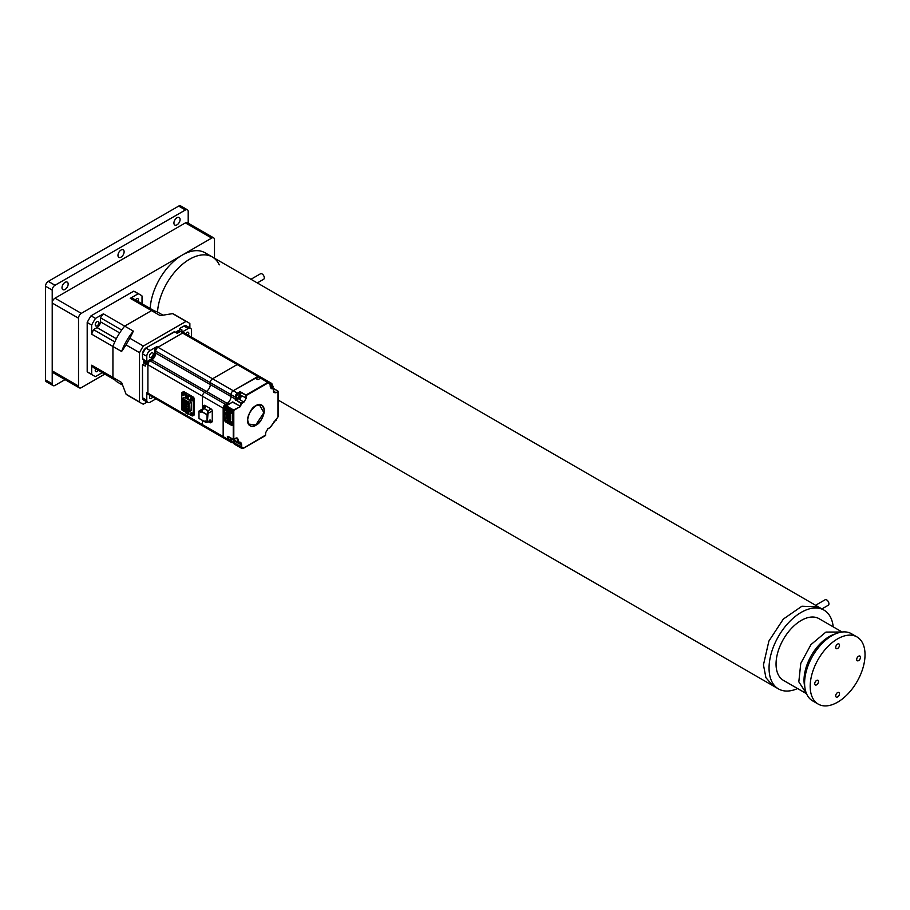 <?xml version="1.0" encoding="UTF-8"?>
<svg xmlns="http://www.w3.org/2000/svg" width="910" height="910" viewBox="0 0 910 910"><rect width="100%" height="100%" fill="white"/><g stroke="black" fill="none" stroke-linecap="round" stroke-linejoin="round"><path stroke-width="1.36" d="M180.078 219.503A4.357 2.514 120 0 0 179.179 217.513A4.357 2.514 120 0 0 175.823 218.673A4.357 2.514 120 0 0 173.924 223.052A4.357 2.514 120 0 0 174.834 225.043A4.357 2.514 120 0 0 178.178 223.883A4.357 2.514 120 0 0 180.078 219.503M68.159 284.113A4.357 2.514 120 0 0 67.26 282.123A4.357 2.514 120 0 0 63.905 283.294A4.357 2.514 120 0 0 62.005 287.674A4.357 2.514 120 0 0 62.915 289.664A4.357 2.514 120 0 0 66.259 288.493A4.357 2.514 120 0 0 68.159 284.113M124.124 251.808A4.357 2.514 120 0 0 123.225 249.818A4.357 2.514 120 0 0 119.87 250.978A4.357 2.514 120 0 0 117.97 255.357A4.357 2.514 120 0 0 118.869 257.359A4.357 2.514 120 0 0 122.224 256.188A4.357 2.514 120 0 0 124.124 251.808M188.199 223.166L188.199 211.586A3.958 2.286 120 0 0 187.38 209.778A3.958 2.286 120 0 0 185.401 209.971L55.009 285.251A3.958 2.286 120 0 0 52.211 290.097L52.211 383.792A3.958 2.286 120 0 0 53.03 385.601A3.958 2.286 120 0 0 55.009 385.408L65.042 379.607M187.38 209.778L180.658 205.899A3.958 2.286 120 0 0 178.679 206.092L48.298 281.372A3.958 2.286 120 0 0 45.5 286.218L45.5 379.914A3.958 2.286 120 0 0 46.319 381.722L53.03 385.601M214.498 258.224L214.498 239.694A3.958 2.286 120 0 0 213.679 237.885A3.958 2.286 120 0 0 211.7 238.079L81.308 313.358A3.958 2.286 120 0 0 78.522 318.204L52.211 303.019L52.211 370.859L78.522 386.045A3.958 2.286 120 0 0 79.341 387.865A3.958 2.286 120 0 0 81.308 387.66L104.775 374.124M78.522 318.204L78.522 386.045M211.7 238.079L185.401 222.893L55.009 298.173L81.308 313.358M79.341 387.865L53.03 372.679A3.958 2.286 -60 0 1 52.211 370.859M52.211 303.019A3.958 2.286 -60 0 1 55.009 298.173M185.401 222.893A3.958 2.286 -60 0 1 187.38 222.7L213.679 237.885M150.207 308.501A45.5 26.276 -60 0 1 170.909 264.048A45.5 26.276 -60 0 1 205.069 252.787L212.349 256.984A45.5 26.276 -60 0 1 219.253 264.856M157.51 312.073A45.5 26.276 -60 0 1 178.428 267.995A45.5 26.276 -60 0 1 212.349 256.984A45.5 26.276 120 0 0 178.428 267.995A45.5 26.276 120 0 0 157.51 312.073M835.403 633.906A35.615 20.566 120 0 0 831.308 635.487A35.615 20.566 120 0 0 804.804 686.925M837.61 692.556A2.696 1.558 120 0 0 835.846 694.921A2.696 1.558 120 0 0 836.256 697.083A2.696 1.558 120 0 0 837.61 696.946A2.696 1.558 120 0 0 839.361 694.58A2.696 1.558 120 0 0 838.952 692.419A2.696 1.558 120 0 0 837.61 692.556M816.623 680.441A2.696 1.558 120 0 0 814.86 682.807A2.696 1.558 120 0 0 815.28 684.968A2.696 1.558 120 0 0 816.623 684.832A2.696 1.558 120 0 0 818.374 682.466A2.696 1.558 120 0 0 817.965 680.305A2.696 1.558 120 0 0 816.623 680.441M837.61 644.087A2.696 1.558 120 0 0 835.846 646.464A2.696 1.558 120 0 0 836.256 648.614A2.696 1.558 120 0 0 837.61 648.489A2.696 1.558 120 0 0 839.361 646.111A2.696 1.558 120 0 0 838.952 643.962A2.696 1.558 120 0 0 837.61 644.087M858.596 656.212A2.696 1.558 120 0 0 856.833 658.578A2.696 1.558 120 0 0 857.243 660.74A2.696 1.558 120 0 0 858.596 660.603A2.696 1.558 120 0 0 860.348 658.226A2.696 1.558 120 0 0 859.939 656.076A2.696 1.558 120 0 0 858.596 656.212M837.61 702.179A38.777 22.386 120 0 0 862.942 668.008A38.777 22.386 120 0 0 856.992 636.932A38.777 22.386 120 0 0 837.61 638.854A38.777 22.386 120 0 0 812.277 673.025A38.777 22.386 120 0 0 818.215 704.101A38.777 22.386 120 0 0 837.61 702.179M856.992 636.932L851.396 633.701A38.777 22.386 120 0 0 832.013 635.624A38.777 22.386 120 0 0 806.681 669.794A38.777 22.386 120 0 0 812.619 700.871L818.215 704.101M250.967 279.279L260.476 273.785A3.162 1.831 60 0 1 262.922 274.627A3.162 1.831 60 0 1 264.298 277.823A3.162 1.831 60 0 1 263.65 279.268L257.291 282.93M815.587 605.264L825.108 599.77A3.162 1.831 60 0 1 827.554 600.623A3.162 1.831 60 0 1 828.93 603.808A3.162 1.831 60 0 1 828.282 605.252L821.923 608.915M841.159 631.449L819.034 618.675A35.615 20.566 120 0 0 791.598 628.218A35.615 20.566 120 0 0 776.048 664.061A35.615 20.566 120 0 0 783.43 680.361L805.555 693.136M833.207 626.854A45.511 26.276 120 0 0 823.982 610.11A45.511 26.276 120 0 0 788.913 622.303A45.511 26.276 120 0 0 769.052 668.099A45.511 26.276 120 0 0 778.482 688.927A45.511 26.276 120 0 0 797.592 688.54M225.407 437.903A3.162 1.831 -60 0 1 223.826 438.063A3.162 1.831 -60 0 1 223.166 436.607L202.464 424.651L202.464 420.454L202.464 424.651L147.909 393.154L147.909 364.728L202.464 396.225L202.464 408.829L202.464 396.225L223.166 408.18L223.166 436.607L223.166 411.411L224.679 410.217M231.004 440.326L231.004 441.134A3.162 1.831 120 0 0 231.663 442.578L210.961 430.635A3.162 1.831 120 0 1 210.938 430.623A3.162 1.831 120 0 0 210.961 430.635A3.162 1.831 120 0 0 210.972 430.635L156.395 399.126A3.162 1.831 120 0 0 156.395 399.126A3.162 1.831 120 0 0 156.395 399.126A3.162 1.831 120 0 0 156.406 399.137L155.28 398.478A3.162 1.831 -60 0 1 155.269 398.478M191.555 337.166L191.555 330.478A4.743 2.741 -60 0 0 190.565 328.305A4.743 2.741 -60 0 0 188.199 328.544L181.477 332.423L182.603 333.06L157.976 347.279L182.603 333.06A3.162 1.831 -60 0 1 184.184 332.912A3.162 1.831 120 0 0 182.603 333.06L237.157 364.569A3.162 1.831 120 0 1 238.738 364.409A3.162 1.831 120 0 0 237.157 364.569L212.542 378.776A3.162 1.831 120 0 0 210.301 382.655L210.301 384.6A5.54 3.196 -60 0 1 206.388 391.38L204.704 392.346A3.162 1.831 120 0 0 202.464 396.225A3.162 1.831 120 0 1 204.704 392.346L150.139 360.849A3.162 1.831 120 0 0 147.909 364.728L146.783 364.08L146.783 356.322A4.743 2.741 -60 0 1 150.139 350.509L156.861 346.63L157.976 347.279A3.162 1.831 120 0 0 155.735 351.158L155.735 353.091A5.54 3.196 -60 0 1 151.822 359.882L150.139 360.849A3.162 1.831 120 0 0 147.909 364.728L147.909 393.154A3.162 1.831 120 0 0 148.557 394.61A3.162 1.831 120 0 0 150.139 394.451M155.929 398.864L150.139 402.209A4.743 2.741 -60 0 1 147.773 402.436A4.743 2.741 -60 0 1 146.783 400.263L146.783 392.506L147.909 393.154A3.162 1.831 120 0 0 148.557 394.61L203.123 426.108A3.162 1.831 120 0 1 202.464 424.651A3.162 1.831 120 0 0 203.123 426.108A3.162 1.831 120 0 0 204.704 425.948M152.664 396.976A2.616 1.513 -60 0 1 150.059 398.478A2.616 1.513 -60 0 1 149.513 397.283A2.616 1.513 -60 0 1 150.059 395.463M153.21 354.024A2.616 1.513 -60 0 1 152.072 356.652A2.616 1.513 -60 0 1 150.059 357.357A2.616 1.513 -60 0 1 149.513 356.163A2.616 1.513 -60 0 1 150.662 353.524A2.616 1.513 -60 0 1 152.675 352.83A2.616 1.513 -60 0 1 153.21 354.024M185.674 333.765A2.616 1.513 -60 0 1 188.279 332.264A2.616 1.513 -60 0 1 188.825 333.47A2.616 1.513 -60 0 1 188.29 335.278M146.783 364.08A3.162 1.831 -60 0 1 149.024 360.201L150.707 359.234A5.54 3.196 120 0 0 154.62 352.443L154.62 350.509A3.162 1.831 -60 0 1 156.861 346.63M181.477 332.423A3.162 1.831 -60 0 1 183.069 332.264L259.452 376.365A3.162 1.831 120 0 0 257.871 376.512L233.244 390.731L255.346 378.298M257.871 376.512L237.157 364.569L212.542 378.776L157.976 347.279A3.162 1.831 120 0 0 155.735 351.158L155.735 353.091A5.54 3.196 -60 0 1 151.822 359.882L150.139 360.849L149.024 360.201M148.557 394.61L147.443 393.962A3.162 1.831 -60 0 1 146.783 392.506M181.738 393.45A1.581 0.91 60 0 1 182.057 392.836A1.581 0.91 60 0 1 182.853 392.915A1.581 0.91 60 0 1 183.888 394.314A1.581 0.91 60 0 1 183.649 395.577A1.581 0.91 60 0 1 182.944 395.554M182.182 392.79A1.581 0.91 60 0 1 182.284 392.71A1.581 0.91 60 0 1 183.081 392.79A1.581 0.91 60 0 1 184.116 394.178A1.581 0.91 60 0 1 183.865 395.452A1.581 0.91 60 0 1 183.752 395.497M190.577 398.557A1.581 0.91 60 0 1 190.907 397.943A1.581 0.91 60 0 1 191.691 398.023A1.581 0.91 60 0 1 192.727 399.41A1.581 0.91 60 0 1 192.488 400.684A1.581 0.91 60 0 1 191.794 400.65M191.02 397.886A1.581 0.91 60 0 1 191.123 397.807A1.581 0.91 60 0 1 191.919 397.886A1.581 0.91 60 0 1 192.954 399.285A1.581 0.91 60 0 1 192.704 400.548A1.581 0.91 60 0 1 192.59 400.605M190.577 413.549A1.581 0.91 60 0 1 190.907 412.935A1.581 0.91 60 0 1 191.691 413.015A1.581 0.91 60 0 1 192.727 414.403A1.581 0.91 60 0 1 192.488 415.677A1.581 0.91 60 0 1 191.794 415.642M191.02 412.878A1.581 0.91 60 0 1 191.123 412.799A1.581 0.91 60 0 1 191.919 412.878A1.581 0.91 60 0 1 192.954 414.277A1.581 0.91 60 0 1 192.704 415.54A1.581 0.91 60 0 1 192.59 415.597M183.968 409.682A1.581 0.91 60 0 1 183.649 410.569A1.581 0.91 60 0 1 182.944 410.535M184.195 409.807A1.581 0.91 60 0 1 183.865 410.444A1.581 0.91 60 0 1 183.752 410.49M183.411 395.372A1.308 0.751 -120 0 0 182.125 393.131M192.26 400.48A1.308 0.751 -120 0 0 190.963 398.239M192.26 415.472A1.308 0.751 -120 0 0 190.963 413.231M183.411 410.364A1.308 0.751 -120 0 0 183.763 409.568M187.38 397.01L186.88 396.146M187.38 412.514L186.88 411.661M186.266 396.43L187.38 397.078L186.266 396.43M186.823 412.912L186.823 411.616L186.823 412.912M181.647 394.417L182.512 393.916L182.933 395.167L181.818 394.576M191.35 400.514L190.486 399.524L190.907 398.762L191.771 399.752L191.35 400.514M191.35 415.506L190.486 414.516L190.907 413.754L191.771 414.744L191.35 415.506M182.512 410.399L181.647 409.409L182.068 408.647L182.933 409.637L182.512 410.399M185.731 396.805L185.731 394.963L188.256 396.032L183.16 392.506A1.979 1.137 -120 0 0 182.171 392.415A1.979 1.137 -120 0 0 181.761 393.291M181.761 394.747L181.761 398.955M182.887 410.546A1.979 1.137 -120 0 0 183.16 410.728L185.663 412.173M188.757 412.071L188.757 413.959L190.804 415.142M191.669 415.642L191.839 415.745A1.979 1.137 -120 0 0 192.829 415.836A1.979 1.137 -120 0 0 193.238 414.937L193.238 399.945A1.979 1.137 -120 0 0 191.839 397.522L188.757 395.736L188.199 398.375L185.731 396.999L188.757 397.966M183.604 398.034L184.901 397.295L190.099 400.298L191.384 402.527L191.384 410.217L190.099 410.956M192.829 415.836L193.944 415.188A1.979 1.137 -120 0 0 194.353 414.289L194.353 399.297A1.979 1.137 -120 0 0 192.954 396.874L184.275 391.869A1.979 1.137 -120 0 0 183.285 391.766L182.171 392.415M188.256 398.262L188.757 395.736M188.757 413.959L185.731 412.799L185.731 410.763L187.915 412.025L187.915 414.061L185.731 412.799M181.716 399.206A1.581 0.91 60 0 1 181.738 399.058A1.581 0.91 60 0 1 182.034 398.603A1.581 0.91 60 0 1 182.819 398.682L188.029 401.685A1.581 0.91 60 0 1 189.143 403.619L189.143 411.309A1.581 0.91 60 0 1 188.825 412.037A1.581 0.91 60 0 1 188.279 412.071L187.915 414.061M188.017 411.991A1.342 0.774 60 0 1 187.801 411.9L182.603 408.886A1.342 0.774 60 0 1 181.647 407.248L181.647 399.558A1.342 0.774 60 0 1 182.603 399.001L187.801 402.004A1.342 0.774 60 0 1 188.757 403.653L188.757 411.343A1.342 0.774 60 0 1 188.017 411.991L188.279 412.071A1.581 0.91 60 0 1 188.143 412.014M188.472 411.183L187.801 411.57L181.932 407.407L181.932 399.717L182.603 399.331L188.472 403.494L188.472 410.99M182.353 394.496L182.068 395.145M191.191 399.604L190.907 400.252M191.191 414.596L190.907 415.244M182.353 409.489L182.068 410.137M188.404 410.956L183.274 407.987L182.603 408.567M181.932 407.407L182.774 407.111L182.774 399.501M182.774 407.111L183.274 407.987M183.183 399.956L185.481 401.287L185.481 404.256L183.183 402.925L183.183 399.956L183.183 402.925M183.183 404.097L185.481 405.416L185.481 408.385L183.183 407.066L183.183 404.097L183.183 407.066M185.151 404.381L183.354 403.539L185.151 404.381M185.151 408.419L183.354 407.578L185.151 408.419M188.404 410.785L186.266 409.17L186.266 401.526M185.481 403.869L183.524 402.732L185.151 401.617M185.481 407.998L183.524 406.872L185.151 405.758M188.404 410.501L186.607 409.17L186.607 401.72M188.279 403.187L188.222 403.801M188.279 407.327L188.222 407.942M188.279 405.257L188.222 405.871M185.481 401.424L184.798 401.822L185.219 401.128M185.481 405.564L184.798 405.962L185.219 405.268M188.404 409.443L187.278 408.488L188.404 407.828M188.404 404.813L187.437 404.256L188.404 403.699M188.404 406.884L187.437 406.326L188.404 405.769M184.969 400.98L184.798 401.822M184.969 405.121L184.798 405.962M188.37 403.141L187.278 402.504L188.302 402.971M187.437 404.256L188.404 405.075M187.278 404.45L188.393 405.098M187.437 406.326L188.404 407.145M187.278 406.52L188.393 407.157M248.316 424.014L255.744 424.981L263.9 412.651L259.236 404.597M267.676 428.86L270.293 427.336L267.938 428.701L265.561 432.819L265.561 435.401L243.596 448.084L241.639 446.947L241.639 445.013C241.491 442.681 240.422 441.725 238.42 442.158L238.42 439.439L236.043 438.063L233.802 439.359L233.802 410.444L240.468 406.395L241.525 403.562L243.88 402.197L246.257 398.079L246.257 395.497L268.223 382.814L270.179 383.952L270.179 385.885C270.327 388.217 271.396 389.173 273.398 388.741L273.398 391.459L275.775 392.836L278.016 391.539L278.016 416.905L270.338 427.131M270.384 386.613L273.182 388.229A5.54 3.196 -60 0 1 271.328 388.104A5.54 3.196 -60 0 1 270.19 385.885M260.385 378.298L262.251 377.98L269.519 382.177L270.293 385.726L270.179 383.622A3.162 1.831 120 0 0 269.519 382.177A3.162 1.831 120 0 0 267.938 382.337L245.973 395.02L245.7 398.079A2.969 1.718 -60 0 1 243.596 401.72L241.241 403.073L235.178 399.433L240.968 403.483A5.54 3.196 -60 0 1 239.99 406.122L240.468 406.395M240.069 406.827L233.529 409.955L226.249 405.758L232.516 402.14L239.99 406.122L232.71 401.924L231.413 402.721M227.932 404.654L228.137 402.561A5.54 3.196 120 0 0 231.004 396.544L231.004 394.61A3.162 1.831 -60 0 1 233.244 390.731A3.162 1.831 120 0 0 231.004 394.61L231.004 396.544A5.54 3.196 -60 0 1 227.09 403.335L225.407 404.302L204.704 392.346L206.388 391.38L227.09 403.335M233.677 439.962L233.108 439.359M233.79 440.497L233.176 439.462M226.374 418.304L227.773 417.849M227.454 418.361L226.18 418.543M228.376 422.49L227.557 421.66M228.376 410.99L227.875 410.126M229.616 411.548A1.9 1.092 60 0 1 229.946 410.148A1.9 1.092 60 0 1 230.89 410.251A1.9 1.092 60 0 1 232.13 411.923A1.9 1.092 60 0 1 231.845 413.447A1.9 1.092 60 0 1 230.89 413.345A1.9 1.092 60 0 1 230.469 413.026M230.059 410.103A1.9 1.092 60 0 1 230.173 410.023A1.9 1.092 60 0 1 231.117 410.114A1.9 1.092 60 0 1 232.357 411.786A1.9 1.092 60 0 1 232.073 413.311A1.9 1.092 60 0 1 231.948 413.367M226.795 410.546A1.9 1.092 60 0 1 225.862 410.444A1.9 1.092 60 0 1 225.43 410.114M224.588 408.647A1.9 1.092 60 0 1 224.906 407.248A1.9 1.092 60 0 1 225.862 407.339A1.9 1.092 60 0 1 227.045 408.863M225.032 407.191A1.9 1.092 60 0 1 225.134 407.111A1.9 1.092 60 0 1 226.078 407.214A1.9 1.092 60 0 1 227.273 408.738M226.795 422.172A1.9 1.092 60 0 1 225.862 422.069A1.9 1.092 60 0 1 225.43 421.751M224.588 420.272A1.9 1.092 60 0 1 224.554 419.385M229.616 423.184A1.9 1.092 60 0 1 229.946 421.785A1.9 1.092 60 0 1 230.89 421.876A1.9 1.092 60 0 1 232.13 423.548A1.9 1.092 60 0 1 231.845 425.072A1.9 1.092 60 0 1 230.89 424.981A1.9 1.092 60 0 1 230.469 424.651M230.059 421.728A1.9 1.092 60 0 1 230.173 421.66A1.9 1.092 60 0 1 231.117 421.751A1.9 1.092 60 0 1 232.357 423.423A1.9 1.092 60 0 1 232.073 424.947A1.9 1.092 60 0 1 231.948 424.993M228.057 421.785L227.819 422.877L227.386 421.569M227.819 410.08L227.819 411.377L227.819 410.08M231.458 412.969A1.308 0.751 -120 0 0 230.162 410.728M226.419 410.057A1.308 0.751 -120 0 0 225.123 407.816M231.458 424.595A1.308 0.751 -120 0 0 230.162 422.354M230.105 411.252L230.969 412.241L230.548 412.992L229.684 412.014L230.105 411.252M225.93 409.329L225.066 409.83L224.645 408.59L225.93 409.329M225.919 421.137L225.066 421.466L225.066 419.976M230.105 422.888L230.969 423.867L230.548 424.629L229.684 423.639L230.105 422.888M232.687 424.651A1.183 0.682 -120 0 0 233.529 424.174L233.529 411.252A1.183 0.682 -120 0 0 232.687 409.796L226.533 406.247A1.183 0.682 -120 0 0 225.93 406.178L225.976 406.156M224.679 407.464L224.679 407.305A1.183 0.682 60 0 1 225.521 406.827L231.675 410.376A1.183 0.682 60 0 1 232.516 411.832L232.516 424.754A1.183 0.682 60 0 1 231.675 425.243L231.549 425.163M230.002 424.276L229.149 423.776M224.679 412.787L224.679 409.238M229.309 421.159L229.718 422.001M229.627 423.412L226.908 422.729L229.638 423.491L228.819 423.832L226.863 422.627L226.863 421.262M229.638 411.889L227.034 411.115L229.65 411.889M227.477 408.692L229.718 410.364M226.613 411.764A1.581 0.91 60 0 1 226.829 411.548A1.581 0.91 60 0 1 227.625 411.616L229.582 412.753A1.581 0.91 60 0 1 230.696 414.687L230.696 419.794A1.581 0.91 60 0 1 230.367 420.522A1.581 0.91 60 0 1 230.082 420.591M226.829 411.548L226.328 411.832A1.581 0.91 60 0 1 226.328 411.832A1.581 0.91 60 0 1 227.113 411.911L229.07 413.038A1.581 0.91 60 0 1 230.196 414.983L230.196 420.09A1.581 0.91 60 0 1 229.866 420.807A1.581 0.91 60 0 1 229.832 420.829M229.036 413.515L229.764 414.778M225.521 420.238L225.464 421.489M227.58 415.631L227.295 416.484M227.739 416.928L227.295 417.77M226.431 418.281L227.773 416.951M228.296 421.717L229.138 421.228A1.581 0.91 -120 0 0 229.468 420.5L229.468 415.404A1.581 0.91 -120 0 0 228.353 413.459L226.385 412.332A1.581 0.91 -120 0 0 225.6 412.253L224.759 412.742A1.581 0.91 60 0 1 225.555 412.81L227.511 413.948A1.581 0.91 60 0 1 228.626 415.881L228.626 420.989A1.581 0.91 60 0 1 228.296 421.717A1.581 0.91 60 0 1 227.511 421.637L225.555 420.5A1.581 0.91 60 0 1 225.543 420.5L225.384 420.409A1.342 0.774 60 0 1 224.429 418.759L224.429 413.459A1.581 0.91 60 0 1 224.759 412.742M227.147 420.67L227.773 420.306L227.773 415.972L224.952 413.618L224.952 419.396L227.147 420.67L225.168 419.271L226.18 418.691M224.952 413.618L224.952 419.396M224.429 413.652A1.342 0.774 60 0 1 225.384 413.106L227.341 414.232A1.342 0.774 60 0 1 228.296 415.881L228.296 420.989A1.342 0.774 60 0 1 227.341 421.535M226.954 414.767L226.237 414.698M227.454 415.779L226.317 416.234M226.317 416.041L227.466 415.438M227.363 415.244L226.59 415.847M227.341 415.222L226.624 415.688M227.454 417.064L226.317 417.531M226.317 417.337L227.773 416.564M227.773 416.302L226.59 417.144M227.773 416.257L226.18 417.246M224.679 409.671L224.304 409.443A2.775 1.604 -60 0 1 223.735 408.18A2.775 1.604 -60 0 1 224.941 405.394A2.775 1.604 -60 0 1 227.079 404.654L227.5 404.893M223.166 408.18A3.162 1.831 -60 0 1 225.407 404.302M240.376 394.929L240.376 392.426L245.973 395.02L240.661 391.948L237.442 393.154L212.542 378.776A3.162 1.831 120 0 0 210.301 382.655L210.301 384.6A5.54 3.196 -60 0 1 206.388 391.38L150.707 359.234M203.123 426.108L223.826 438.063A3.162 1.831 -60 0 1 223.166 436.607L227.363 439.029L227.932 436.607L227.363 439.029A3.162 1.831 -60 0 0 228.023 440.486L230.23 439.962L227.932 439.029M260.544 378.071L260.101 377.809A3.162 1.831 120 0 0 259.452 376.365L262.228 377.968A3.162 1.831 120 0 0 260.669 378.128L268.223 382.814M231.663 442.578A3.162 1.831 120 0 0 233.244 442.431L233.267 442.408M231.481 438.472A1.012 0.58 120 0 1 231.117 438.791L231.026 438.847A1.012 0.58 120 0 0 231.117 438.791L232.255 438.973L231.436 439.45L231.231 438.324M231.766 440.122A2.173 1.251 -60 0 1 230.674 440.224L229.081 439.302A2.173 1.251 -60 0 1 228.956 437.016M239.592 398.762A2.173 1.251 -60 0 1 238.511 398.864L236.907 397.954A2.173 1.251 -60 0 1 236.577 396.203A2.173 1.251 -60 0 1 237.999 394.292A2.173 1.251 -60 0 1 239.091 394.178L240.684 395.099A2.173 1.251 -60 0 1 241.139 396.146M240.502 396.555L239.569 396.669A1.012 0.58 120 0 1 238.955 397.442L238.864 397.499A1.012 0.58 120 0 0 238.955 397.442L240.092 397.625L238.852 397.511L240.092 395.964L240.092 397.625M239.671 396.214A1.012 0.58 120 0 1 239.569 396.669L239.364 397.204M270.293 384.748A2.173 1.251 -60 0 1 270.987 384.805L272.579 385.726A2.173 1.251 -60 0 1 273.034 386.773M271.237 387.034L271.988 386.602L272.238 387.614M272.409 387.182L271.692 386.773M233.688 442.647L232.141 441.76A2.775 1.604 -60 0 1 231.561 440.486A2.775 1.604 -60 0 1 231.572 440.235M256.256 378.685A2.775 1.604 -60 0 1 258.975 377.184L260.522 378.082M201.667 411.673L207.059 414.789L207.059 421.944L205.819 421.228A2.218 1.274 -120 0 0 204.386 421.489L198.994 418.373L198.994 411.218L200.223 411.923A2.218 1.274 -120 0 0 201.667 411.673M205.922 421.364L205.216 421.774L207.161 422.081L206.172 422.593L199.051 418.486L204.716 421.558A1.979 1.137 60 0 1 205 421.228A1.979 1.137 60 0 1 205.819 421.239L205 421.228M207.105 414.619L201.713 411.513L203.704 408.363L208.015 410.854L207.105 414.619M211.143 408.988L208.128 410.728L203.829 408.237L205.205 407.054L203.692 406.178A1.581 0.91 60 0 0 202.907 406.099L202.577 408.567L202.577 406.827A1.581 0.91 60 0 1 202.907 406.099L204.193 405.36A1.581 0.91 60 0 1 204.989 405.439L211.143 408.988A1.581 0.91 60 0 1 212.257 410.922L212.257 421.262L210.972 422.012L210.631 420.067L207.389 421.944L208.015 413.049M205.205 407.441L203.612 408.317L201.713 411.513M207.389 421.944L210.472 420.17L210.972 422.012A1.581 0.91 60 0 1 210.642 422.729L211.928 421.99A1.581 0.91 -120 0 0 212.257 421.262M208.015 410.854L208.299 413.208L212.257 410.922M210.631 422.012L209.687 422.558L208.174 421.569M201.599 411.536A1.979 1.137 60 0 1 201.383 411.729A1.979 1.137 60 0 1 200.393 411.638L199.165 410.922L202.407 409.056L202.577 407.02L203.533 406.463L205.046 407.452M98.246 370.347A2.571 1.49 -60 0 1 95.778 371.655A2.571 1.49 -60 0 1 95.243 370.484A2.571 1.49 -60 0 1 95.675 368.868M138.013 301.46A2.571 1.49 120 0 0 138.457 299.845A2.571 1.49 120 0 0 137.922 298.673A2.571 1.49 120 0 0 135.453 299.982M95.243 324.79A2.571 1.49 120 0 0 95.778 325.973A2.571 1.49 120 0 0 97.757 325.279A2.571 1.49 120 0 0 98.883 322.686A2.571 1.49 120 0 0 98.348 321.514A2.571 1.49 120 0 0 96.369 322.208A2.571 1.49 120 0 0 95.243 324.79M162.833 315.11L158.294 312.483A40.358 23.307 120 0 0 151.538 310.606A40.358 23.307 -60 0 1 154.563 311.015L133.304 298.742A40.358 23.307 120 0 0 130.278 298.332L151.538 310.606L124.681 326.121L151.538 310.606L160.217 315.622L172.616 313.632L186.049 321.378L143.336 346.039L129.914 338.281L133.361 331.126L103.421 313.836L95.493 318.409L91.023 315.827L133.725 291.177L138.206 293.759L130.278 298.332M103.421 313.836A40.358 23.307 120 0 0 100.396 317.738L121.656 330.012A40.358 23.307 -60 0 1 124.681 326.121A40.358 23.307 120 0 0 112.931 346.471A40.358 23.307 -60 0 1 114.796 341.91L93.525 329.625A40.358 23.307 120 0 0 91.671 334.197L112.931 346.471L112.931 377.491L112.931 346.471L121.61 351.476L126.081 344.913L139.514 352.671L139.514 401.981L126.081 394.223L121.61 382.496L91.671 365.206A40.358 23.307 120 0 0 93.525 367.629L114.796 379.902A40.358 23.307 -60 0 1 112.931 377.491A40.358 23.307 120 0 0 117.936 382.393L122.463 385.01M100.396 371.587L114.796 379.902M91.671 365.206L91.671 374.363A46.694 26.959 120 0 0 93.502 375.602A46.694 26.959 120 0 0 95.493 376.569L102.261 372.668M142.028 303.781L142.028 295.966A46.694 26.959 -60 0 0 140.197 294.726A46.694 26.959 -60 0 0 138.206 293.759M116.321 338.736L97.04 327.6A4.743 2.741 120 0 0 100.396 321.787L100.396 317.738M97.04 327.6L93.525 329.625M91.671 374.363L87.189 371.769L87.189 322.459L91.671 325.041L91.671 334.197M87.189 371.769A46.694 26.959 120 0 0 89.021 373.02L93.502 375.602M87.189 322.459A46.694 26.959 -60 0 1 91.023 315.827M133.725 291.177A46.694 26.959 -60 0 1 135.715 292.144L140.197 294.726M91.671 325.041A46.694 26.959 -60 0 1 95.493 318.409M189.871 327.907L189.871 323.596A46.694 26.959 -60 0 0 188.04 322.356L174.606 314.598A46.694 26.959 -60 0 0 172.616 313.632M139.514 401.981A46.694 26.959 120 0 0 141.346 403.221A46.694 26.959 120 0 0 143.336 404.188L147.079 402.038M121.61 351.476A40.358 23.307 -60 0 1 133.361 331.126M186.049 321.378A46.694 26.959 -60 0 1 188.04 322.356M143.336 346.039A46.694 26.959 120 0 0 139.514 352.671M126.081 394.223A46.694 26.959 120 0 0 127.923 395.475L141.346 403.221M129.914 338.281A46.694 26.959 120 0 0 126.081 344.913M185.401 209.971L178.679 206.092M55.009 285.251L48.298 281.372M52.211 290.097L45.5 286.218M52.211 383.792L45.5 379.914M825.711 632.257L810.958 644.61L800.766 663.401L798.821 681.84L806.533 693.704M842.148 632.018L826.109 632.075M823.982 610.11L818.386 606.879L801.915 606.219L783.328 619.073L768.882 641.095L763.456 664.869L765.913 677.677L772.886 685.696L778.482 688.927M154.62 352.443L235.201 398.967A5.54 3.196 -60 0 1 235.178 399.433M154.62 350.509L235.201 397.033A3.162 1.831 -60 0 1 237.442 393.154L239.535 391.948M174.629 331.854L145.748 348.064L142.472 353.74L142.586 358.915L142.472 353.74L145.748 348.064L174.072 331.854M179.384 331.24L179.463 328.601L183.718 326.28M188.199 328.544L184.002 326.121A4.743 2.741 -60 0 1 186.379 325.882L183.797 326.099L179.463 328.601L179.27 331.172M147.773 402.436L143.575 400.013A4.743 2.741 -60 0 1 142.586 397.841L142.586 397.522M146.783 400.263L142.586 397.841L142.472 364.887L144.713 363.5M142.586 358.586L145.441 361.202L145.441 366.048L142.586 365.046L145.327 365.797M146.783 356.322L142.586 353.899A4.743 2.741 -60 0 1 145.953 348.086L150.139 350.509M181.954 329.943L179.668 328.624L181.954 330.592L177.757 333.014L174.345 331.695L176.915 333.117M177.757 333.014L176.642 333.014M145.441 361.202L142.677 359.086L145.111 360.417M181.795 330.592L177.484 333.117M145.316 365.945L145.395 360.917M181.761 393.768A1.308 0.751 60 0 1 183.604 394.838A1.308 0.751 60 0 1 182.682 395.372M190.6 398.944A1.308 0.751 60 0 1 192.374 399.49A1.308 0.751 60 0 1 191.521 400.48M190.6 413.925A1.308 0.751 60 0 1 192.374 414.482A1.308 0.751 60 0 1 191.521 415.46M183.558 409.443A1.308 0.751 60 0 1 182.682 410.364M183.16 392.506L184.275 391.869M191.839 397.522L192.954 396.874M193.238 399.945L194.353 399.297M193.238 414.937L194.353 414.289M184.901 397.295L184.73 397.579A1.581 0.91 -120 0 0 183.934 397.499L182.034 398.603M188.825 412.037L190.725 410.945A1.581 0.91 -120 0 0 191.054 410.217L191.384 410.217M188.757 411.343L191.054 410.217L191.384 402.527M188.757 403.653L191.054 402.527A1.581 0.91 -120 0 0 189.928 400.582L190.099 400.298M187.801 402.004L189.928 400.582L184.73 397.579L182.603 399.001M187.915 396.225L187.915 398.262M185.742 410.706L185.663 412.844L188.086 414.232M181.761 408.829A1.308 0.751 60 0 1 181.954 408.226M187.801 411.57L182.262 407.407L182.603 399.365M182.603 399.331L187.96 402.436M181.932 399.717L182.694 399.467M187.665 409.193L186.709 409.944M186.266 409.17L187.278 408.772M255.903 405.689C251.911 407.441 249.101 412.321 247.463 420.329C249.101 426.437 251.911 428.064 255.903 425.209C259.907 423.457 262.717 418.577 264.355 410.569C262.717 404.461 259.907 402.834 255.903 405.689A11.875 6.859 -60 0 1 261.784 405.132A11.875 6.859 -60 0 1 263.604 414.653A11.875 6.859 -60 0 1 255.846 425.107A11.875 6.859 120 0 0 263.547 414.641A11.875 6.859 120 0 0 261.762 405.121M261.784 405.132L255.892 405.724C247.645 413.038 245.643 419.692 249.92 425.698A11.875 6.859 120 0 0 255.801 425.072A11.875 6.859 -60 0 1 249.92 425.698A11.875 6.859 -60 0 1 247.463 420.295M238.374 442.271A5.54 3.196 -60 0 1 239.933 442.476A5.54 3.196 -60 0 1 241.082 445.013L241.082 446.947A3.162 1.831 120 0 0 241.73 448.402A3.162 1.831 120 0 0 243.311 448.243L265.561 435.071M274.103 421.432L276.048 420.295M241.639 446.947L233.802 442.749A3.162 1.831 120 0 0 234.462 444.194L241.73 448.402L243.516 448.266L265.481 435.583L265.674 432.648L267.858 428.872L270.213 427.518L278.13 416.746L278.13 391.38L275.775 392.836M273.398 391.141L273.398 391.459A2.969 1.718 -60 0 0 274.012 392.494A2.969 1.718 -60 0 0 275.491 392.346L273.512 391.209M271.328 388.104L270.179 385.885M240.945 395.338L246.257 398.079M238.852 398.978L243.88 402.197M233.244 424.731L233.244 439.359L236.043 438.063M233.802 439.359L237.248 438.074A2.969 1.718 -60 0 1 237.863 439.439L238.42 439.439M236.043 438.085A2.969 1.718 -60 0 1 237.248 438.074M235.883 438.29L237.863 439.439L237.942 442.34L239.933 442.476M233.802 442.431L233.802 440.815L241.639 445.013M273.5 388.479L277.925 391.038L273.512 388.615M258.429 379.424L260.669 378.128L258.429 379.424L255.073 378.128M235.656 400.411L238.204 398.694M229.843 403.551L228.137 402.561M228.091 436.516L233.244 439.359L227.363 436.607M223.166 411.411L224.679 412.287M233.244 439.359L227.932 436.288M237.874 442.226L232.755 439.212A2.059 1.183 -60 0 1 231.845 440.065A2.059 1.183 -60 0 1 230.537 439.883A2.059 1.183 -60 0 1 230.696 438.017M234.462 444.194L233.802 440.815A5.54 3.196 120 0 0 233.768 440.224M270.247 383.292A3.162 1.831 -60 0 1 271.476 383.303A3.162 1.831 -60 0 1 272.135 384.759L270.179 383.952M239.819 394.599L239.819 392.426L240.661 391.948M258.156 379.527L257.302 379.424M257.587 379.527L255.266 378.116M235.758 398.967L235.201 397.033L235.747 399.467L237.646 398.375M227.932 402.993L229.365 403.824M230.344 440.03L229.604 440.326A3.162 1.831 -60 0 1 228.023 440.486L223.826 438.063M224.679 411.638L223.45 410.922M235.758 397.033L237.726 393.643M229.809 411.422A1.308 0.751 60 0 1 231.584 411.98A1.308 0.751 60 0 1 230.731 412.958M224.77 408.453A1.308 0.751 60 0 1 226.613 409.523A1.308 0.751 60 0 1 225.691 410.057M229.809 423.059A1.308 0.751 60 0 1 231.584 423.605A1.308 0.751 60 0 1 230.731 424.595M232.687 409.796L231.675 410.376M232.516 411.832L233.529 411.252M232.516 424.754L233.529 424.174M225.521 406.827L226.533 406.247M229.718 421.592L229.104 423.719M229.548 421.296L228.763 423.719M229.627 411.82L226.908 411.127L226.863 409.25L228.763 410.342L228.763 412.116M229.718 409.989L229.104 412.116M229.548 409.693L228.763 410.342L227.034 408.954L227.648 408.601M227.534 408.59L226.863 410.831M226.863 422.422L226.795 421.228M226.613 421.114A1.308 0.751 60 0 1 225.691 421.683M228.865 413.424L228.262 413.413M227.238 412.492L226.647 412.48M226.385 412.332L225.384 413.106L227.181 412.048L228.808 412.981L230.105 415.244L230.105 419.954L228.33 420.977M227.341 414.232L228.353 413.459M228.296 415.881L229.468 415.404M228.296 420.989L229.468 420.5M143.598 361.85A2.616 1.513 120 0 1 144.155 359.939A2.775 1.604 120 0 0 143.598 361.918A2.775 1.604 120 0 0 144.167 363.181L144.121 359.928M179.998 331.593L178.838 330.921A2.775 1.604 120 0 0 177.45 331.058A2.775 1.604 120 0 0 176.051 332.548A2.616 1.513 120 0 1 177.393 331.092M231.004 441.134L229.718 440.394M232.755 439.212L230.674 440.224A2.173 1.251 -60 0 1 230.548 437.938M239.592 395.213A2.173 1.251 -60 0 1 240.684 395.099L239.66 398.762L238.511 398.864A2.173 1.251 -60 0 1 238.17 397.124A2.173 1.251 -60 0 1 239.592 395.213M239.683 395.349A2.059 1.183 -60 0 1 241.139 396.191A2.059 1.183 -60 0 1 239.683 398.716A2.059 1.183 -60 0 1 238.227 397.875A2.059 1.183 -60 0 1 239.683 395.349M270.611 386.67A2.173 1.251 -60 0 1 271.487 385.84A2.173 1.251 -60 0 1 272.579 385.726L272.795 387.933A2.059 1.183 -60 0 0 272.863 386.136A2.059 1.183 -60 0 0 271.578 385.988A2.059 1.183 -60 0 0 270.748 386.761M208.765 421.228A1.183 0.682 -120 0 0 209.948 420.545M210.244 421.353L209.05 421.068M203.59 408.363L203.806 407.111M204.454 407.794A1.183 0.682 -120 0 0 203.408 408.67M207.059 421.944L205.876 421.341L207.344 422.047L210.631 420.067M202.35 410.512L200.223 411.923M202.998 409.386L202.293 409.045L198.926 411.115L198.96 418.35M198.994 418.179L199.95 419.01L199.051 418.486M206.456 422.479L199.95 419.01M210.642 422.729A1.581 0.91 60 0 1 209.857 422.649L210.642 422.729M202.248 409.147L203.157 409.102M203.533 406.463L204.989 405.439M206.331 422.604L208.344 421.785L209.732 422.661L208.049 421.649M201.383 411.729L203.658 408.328M119.676 332.923L100.396 321.787M818.09 606.708L212.349 256.984M772.59 685.526L278.13 400.047M143.575 400.013L142.472 397.681L142.472 364.887L144.599 363.431M190.565 328.305L186.379 325.882M182.205 393.075L181.579 394.03L183.501 395.338M191.043 398.182L191.214 400.502L192.351 400.445M191.043 413.174L191.214 415.495L192.351 415.438M182.034 408.169L182.364 410.387L183.501 410.33M185.663 394.735L185.788 397.113L188.711 398.079M182.41 399.388L188.404 403.403L188.325 411.32M270.361 386.534L273.318 388.24L274.012 392.494M269.542 382.189L271.476 383.303L272.249 385.544M232.141 402.22L225.851 406.224M231.549 412.924L230.412 412.992L230.241 410.672M226.51 410.023L224.577 408.715L225.202 407.76M231.549 424.56L230.412 424.629L230.241 422.297M225.032 419.487L225.373 421.717L226.51 421.649M232.266 425.3L233.279 424.72M224.929 406.759L225.93 406.178M226.431 415.688L227.318 415.176M226.431 416.985L227.773 416.211M145.327 363.852L144.167 363.181M175.994 332.514L178.838 330.921M203.499 407.134L204.454 408.772M209.459 420.113L210.051 421.694"/></g></svg>
